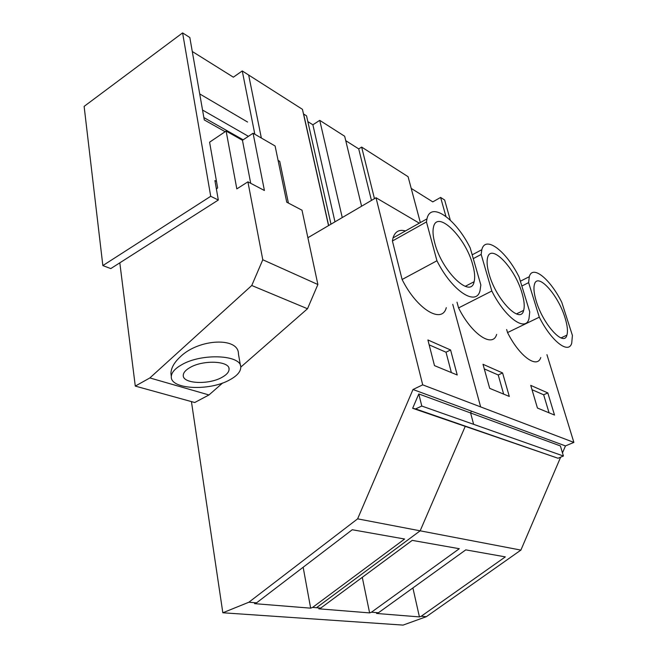 <?xml version="1.0" encoding="UTF-8"?>
<svg xmlns="http://www.w3.org/2000/svg" width="658" height="658" viewBox="0 0 658 658"><rect width="100%" height="100%" fill="white"/><g stroke="black" fill="none" stroke-linecap="round" stroke-linejoin="round"><path stroke-width="0.99" d="M419.426 616.908L376.582 613.462L378.424 612.771L465.774 549.866L505.328 556.874L421.21 616.258L419.426 616.908L412.895 587.948M419.319 223.169L376.014 197.745L422.707 384.848L412.994 389.503L357.615 518.849L248.864 602.226L222.832 612.771L403.074 625.1L426.359 616.678L421.21 616.258M248.864 602.226L256.538 602.851L254.547 603.649L310.658 608.165L312.591 607.416L320.759 608.074L318.842 608.823L369.615 612.902L371.466 612.203L378.424 612.771M357.615 518.849L520.889 550.096L426.359 616.678M320.759 608.074L412.221 540.374L459.292 548.714L371.466 612.203M546.938 354.67L573.875 442.398L565.461 445.918L562.483 452.885M560.649 457.17L520.889 550.096M412.994 389.503L565.461 445.918M415.626 408.922L558.033 458.248L563.429 456.019L560.386 445.927L418.801 393.953L412.656 408.289L415.626 408.922L421.778 406.035L418.801 393.953M555.788 457.475L412.656 408.289M345.746 140.672L358.717 148.889L361.645 147.079L408.083 176.689L420.347 222.593M192.276 51.489L233.368 77.183L242.259 70.949L248.666 75.037L261.349 138.024M328.539 225.612L302.45 109.335L248.666 75.037M303.478 113.908L306.546 115.849L330.982 224.172M307.845 121.631L312.879 124.79L319.747 120.356L342.25 217.559M361.587 206.209L344.677 136.255L319.747 120.356M445.927 216.424L440.613 197.433L444.635 199.999L450.311 220.159M361.645 147.079L374.468 198.65M422.707 384.848L573.875 442.398M471.967 254.078L472.748 254.531M457.006 302.178L458.577 307.919C471.786 334.503 492.768 348.263 496.65 334.412M483.005 364.293L489.7 388.368L509.3 396.437L502.589 372.946L483.005 364.293M540.769 357.541C537.199 369.113 519.433 356.406 507.54 332.578L506.66 329.543M547.818 392.925L530.735 385.374L537.438 408.034L554.513 415.058L547.818 392.925L543.648 394.784L532.018 389.709M376.014 197.745L307.886 237.735M563.429 456.019L421.778 406.035M358.717 148.889L371.449 200.427M549.068 412.821L543.648 394.784M521.852 286.049L528.629 282.627L529.279 276.705C532.511 264.434 550.162 279.017 561.784 302.326L572.411 335.432L571.728 343.139C568.718 354.604 551.396 341.362 539.297 317.181L528.629 282.627M507.54 332.578L539.297 317.181M564.951 317.551C558.157 294.874 537.545 271.918 534.452 284.355C533.399 288.089 534 293.665 536.237 301.101C543.039 324.493 564.087 347.358 566.9 335.144C568.043 331.204 567.393 325.34 564.951 317.551M369.615 612.902L362.278 577.337M312.879 124.79L334.98 221.828M502.589 372.946L498.229 374.978L484.288 368.899M503.65 394.117L498.229 374.978M472.189 254.827L481.812 249.711C485.357 234.898 506.241 251.06 519.072 276.952L529.748 311.917L528.983 318.686C525.742 332.422 505.286 318.02 491.822 291.009L481.171 254.432L473.275 258.619M458.577 307.919L491.822 291.009M481.812 249.711L481.171 254.432M521.967 292.925C515.008 268.135 490.975 242.777 487.594 257.64C486.583 261.506 487.085 266.992 489.116 274.098C496.074 299.777 520.634 324.904 523.653 310.37C524.78 306.266 524.22 300.451 521.967 292.925M312.591 607.416L404.612 539.025L352.26 529.739L256.538 602.851M310.658 608.165L303.149 567.245M191.429 401.602L222.832 612.771M457.228 374.994L450.582 349.974L427.897 339.956L434.494 365.634L457.228 374.994M405.46 230.95C399.2 229.198 395.055 231.526 393.023 237.925L392.407 240.993L402.112 279.494C416.933 309.441 442.127 324.386 446.288 307.664M450.582 349.974L446.009 352.211L429.156 344.866M451.372 372.593L446.009 352.211M402.112 279.494L436.945 260.765C452.079 291.231 476.647 306.973 480.077 290.367L480.834 284.955L470.199 247.918C455.928 218.9 430.768 200.813 426.952 218.884L426.458 221.927L392.407 240.993M436.945 260.765L426.458 221.927M472.707 264.697C465.658 237.423 437.151 209.145 433.499 227.076C432.569 231.016 432.98 236.304 434.741 242.942C441.798 271.351 470.939 299.176 474.114 281.731C475.183 277.512 474.714 271.828 472.707 264.697M411.209 188.394L432.783 201.883L440.613 197.433M225.159 131.707L204.276 119.929L189.825 37.506L182.595 32.9L84.125 106.382L102.854 265.585L110.783 268.587L218.324 200.024L214.911 180.555L216.482 181.353M242.259 70.949L254.835 134.248M102.854 265.585L210.716 196.298L182.595 32.9M218.324 200.024L210.716 196.298M208.964 394.956L149.859 377.939L135.285 386.09L194.735 402.515L208.964 394.956L222.675 382.964M135.285 386.09L119.814 262.83M202.549 110.051L203.873 117.618M149.859 377.939L251.759 285.498L262.789 259.762L247.91 181.83L236.822 188.895L226.122 131.057L209.589 142.186L217.634 187.875L216.408 189.101M278.095 160.42L279.724 161.342L288.401 203.067M247.91 181.83L264.409 190.491L253.083 133.237L275.102 145.986L286.748 202.203L302.006 210.206L317.88 284.519L307.5 308.742L251.759 285.498M240.738 367.156L307.5 308.742M240.483 365.758L238.443 353.946C238.796 336.847 198.897 338.607 180.35 356.759C174.214 362.435 171.072 368.003 170.924 373.481L171.319 376.508M202.582 110.067L248.42 136.329M199.719 93.93L247.581 122.043M317.88 284.519L262.789 259.762M226.122 131.057L242.448 140.277L250.714 183.302M253.083 133.237L242.448 140.277M203.906 117.601L243.156 139.817M181.534 364.836C175.061 368.538 171.656 372.37 171.327 376.327C169.649 389.503 209.631 391.395 229.831 379.806C237.069 375.85 240.713 371.688 240.746 367.296C241.897 354.892 201.767 352.787 181.534 364.836M221.952 377.363C226.64 374.78 229.017 372.066 229.074 369.22C229.897 360.954 203.445 359.589 190.088 367.485C185.729 369.961 183.45 372.527 183.269 375.183C182.217 383.779 208.602 385.062 221.952 377.363M465.329 426.137L420.158 530.817L316.473 607.729M471.399 411.11L470.602 412.969L473.637 424.336M452.753 304.35L480.644 406.907M328.646 225.546L303.618 113.998M520.379 281.213L529.279 276.705M560.994 337.924L566.9 335.144M516.407 313.932L523.653 310.37M393.023 237.925L426.952 218.884M465.181 286.353L474.114 281.731M170.924 373.481L171.327 376.327M228.894 368.11L229.074 369.22"/></g></svg>
